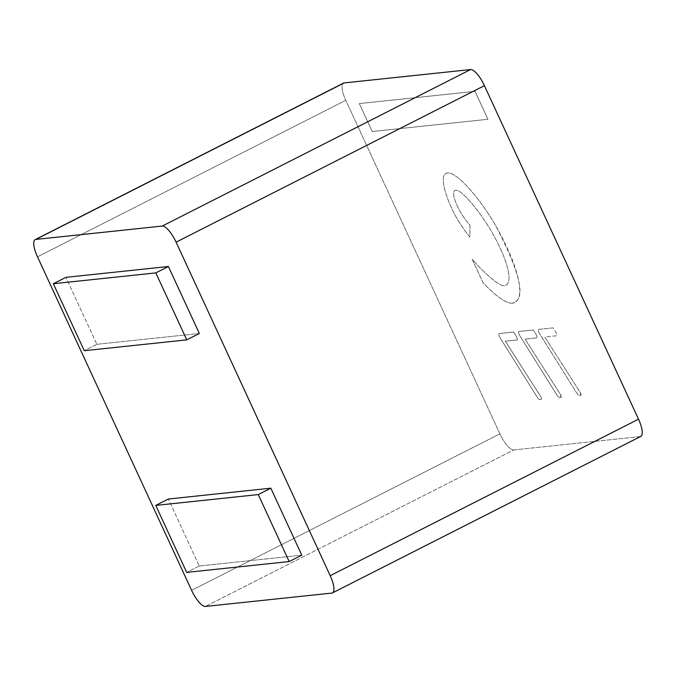 <?xml version="1.0" encoding="UTF-8"?>
<svg xmlns="http://www.w3.org/2000/svg" width="676" height="676" viewBox="0 0 676 676"><rect width="100%" height="100%" fill="white"/><g stroke="black" fill="none" stroke-linecap="round" stroke-linejoin="round"><path stroke-width="0.51" stroke-dasharray="3.38 2.54" d="M199.285 565.998L301.775 555.165L199.285 565.998L168.341 499.023L199.285 565.998L186.703 572.386L199.285 565.998M96.854 344.312L199.344 333.479L96.854 344.312L65.91 277.337L96.854 344.312L84.272 350.7L96.854 344.312M640.814 436.383A18.565 5.771 63.1 0 1 640.155 436.578L513.743 449.937A18.565 5.771 63.1 0 1 499.91 433.84L345.799 100.31A18.565 5.771 63.1 0 1 342.952 83.537M372.222 131.516L359.311 103.58L475.034 91.353L487.937 119.289L372.222 131.516L359.311 103.58L475.034 91.353L487.937 119.289L372.222 131.516L359.302 103.58L475.025 91.353L487.928 119.289L372.222 131.516L359.302 103.58L475.034 91.353L487.937 119.289L372.214 131.516M511.707 303.169C505.699 303.152 496.142 296.35 483.044 282.762L472.169 259.221C484.599 273.721 499.682 286.413 504.135 285.686C515.661 284.072 505.361 253.711 488.393 226.359C475.515 205.555 456.368 183.914 453.942 191.849C451.923 197.924 461.201 215.695 469.972 225.226L469.888 236.997C460.348 225.395 453.148 213.168 448.281 200.324C443.439 187.48 442.112 178.996 444.309 174.864C451.796 164.319 480.67 199.243 495.762 225.809C521.331 275.14 526.638 300.93 511.707 303.169C505.707 303.178 496.15 296.375 483.036 282.771L472.161 259.221C484.574 273.695 499.674 286.43 504.135 285.686C515.611 284.224 505.445 253.779 488.385 226.367C475.541 205.555 456.249 183.872 453.934 191.849C451.957 197.84 461.074 215.593 469.972 225.235L469.879 237.006C460.517 225.683 453.309 213.464 448.272 200.333C443.439 187.539 442.112 179.055 444.301 174.873C451.467 164.158 480.729 199.166 495.762 225.809C522.413 272.622 525.48 303.211 511.698 303.169M553.044 327.868L538.611 329.398C537.944 329.702 538.206 331.029 539.406 333.361L577 393.483C578.284 395.181 579.264 395.781 579.932 395.274C581.267 395.671 581.377 394.742 580.27 392.494L544.797 337.011L556.686 335.752C556.965 335.042 556.593 333.69 555.579 331.705L553.044 327.868L538.611 329.398C537.944 329.702 538.206 331.029 539.406 333.361L577 393.483C578.284 395.181 579.264 395.781 579.932 395.274L580.76 395.08L580.27 392.494L544.797 337.011L556.678 335.752C556.982 335.127 556.61 333.775 555.571 331.705L553.044 327.868L538.611 329.398C537.935 329.711 538.206 331.029 539.397 333.369L577 393.483C578.276 395.19 579.256 395.781 579.923 395.274L580.752 395.088L580.27 392.494L544.797 337.011L580.27 392.494C581.377 394.742 581.259 395.671 579.923 395.274C579.256 395.781 578.276 395.19 576.991 393.491L539.397 333.369C538.206 331.029 537.935 329.711 538.611 329.398L553.036 327.877M533.305 329.956L518.872 331.485C518.205 331.789 518.475 333.116 519.667 335.448L557.261 395.57C558.545 397.268 559.525 397.868 560.193 397.361C561.528 397.75 561.638 396.829 560.531 394.581L525.066 339.09L536.947 337.839C537.217 337.096 536.845 335.752 535.84 333.792L533.305 329.956L518.872 331.485C518.205 331.789 518.475 333.116 519.667 335.448L557.261 395.57C558.545 397.268 559.525 397.868 560.193 397.361L561.021 397.167L560.531 394.581L525.066 339.09L536.938 337.839C537.217 337.096 536.845 335.752 535.84 333.792L533.305 329.956M517.199 339.927C517.47 339.191 517.098 337.839 516.092 335.879L513.557 332.051L499.142 333.572C498.465 333.876 498.727 335.203 499.927 337.544L537.521 397.657C538.806 399.364 539.778 399.955 540.454 399.448C541.789 399.846 541.898 398.916 540.792 396.668L505.318 341.186L517.199 339.927C517.47 339.191 517.098 337.839 516.092 335.879L513.557 332.051L499.142 333.572C498.474 333.876 498.736 335.203 499.927 337.535L537.53 397.657C538.806 399.355 539.786 399.955 540.462 399.448C541.789 399.837 541.907 398.916 540.8 396.668L505.327 341.177L517.208 339.927C517.478 339.183 517.106 337.839 516.101 335.879L513.566 332.043L499.133 333.572C498.474 333.876 498.736 335.203 499.927 337.535L537.53 397.657C538.806 399.355 539.786 399.955 540.462 399.448L541.282 399.254L540.454 399.448C541.789 399.837 541.907 398.916 540.8 396.668L505.327 341.177L517.208 339.927C517.478 339.183 517.106 337.839 516.101 335.879L513.566 332.043L499.142 333.572C498.465 333.876 498.727 335.203 499.927 337.544L537.521 397.657C538.806 399.364 539.778 399.955 540.454 399.448L540.462 399.448C541.789 399.846 541.898 398.916 540.792 396.668L505.318 341.186L517.208 339.927M640.155 436.578L331.84 593.08L640.155 436.578L513.743 449.937L205.436 606.44L513.743 449.937A18.565 5.771 63.1 0 1 499.91 433.84L345.799 100.31A18.565 5.771 63.1 0 1 343.493 83.114M37.484 256.812L345.799 100.31L37.484 256.812M499.91 433.84L191.595 590.342L499.91 433.84M560.193 397.361C561.519 397.758 561.638 396.829 560.531 394.581L525.058 339.099L536.947 337.839C537.209 337.104 536.837 335.752 535.831 333.792L533.296 329.964L518.872 331.485C518.205 331.798 518.467 333.116 519.658 335.457L557.261 395.578C558.537 397.277 559.517 397.868 560.193 397.361C561.519 397.758 561.638 396.829 560.531 394.581L525.058 339.099L536.938 337.839C537.209 337.104 536.837 335.752 535.831 333.792L533.296 329.964L518.872 331.485C518.205 331.798 518.467 333.116 519.658 335.457L557.261 395.57C558.537 397.277 559.517 397.868 560.193 397.361L561.021 397.167"/><path stroke-width="1.01" d="M342.952 83.537A18.565 5.771 63.1 0 1 344.16 82.92L35.845 239.422L162.257 226.063L470.564 69.56A18.565 5.771 63.1 0 1 484.405 85.658L638.516 419.188A18.565 5.771 63.1 0 1 640.155 436.578M35.186 239.617L343.493 83.114A18.565 5.771 63.1 0 1 344.16 82.92L35.845 239.422A18.565 5.771 -116.9 0 0 37.484 256.812L191.595 590.342A18.565 5.771 -116.9 0 0 205.436 606.44L331.84 593.08A18.565 5.771 -116.9 0 0 330.201 575.69L638.516 419.188A18.565 5.771 63.1 0 1 640.814 436.383L332.507 592.886A18.565 5.771 -116.9 0 0 330.201 575.69L638.516 419.188L484.405 85.658L176.09 242.16L330.201 575.69L176.09 242.16A18.565 5.771 -116.9 0 0 162.257 226.063L470.564 69.56A18.565 5.771 63.1 0 1 484.405 85.658L176.09 242.16A18.565 5.771 -116.9 0 0 162.257 226.063L35.845 239.422A18.565 5.771 -116.9 0 0 35.186 239.617A18.565 5.771 -116.9 0 0 37.484 256.812L191.595 590.342A18.565 5.771 -116.9 0 0 205.436 606.44L331.84 593.08A18.565 5.771 -116.9 0 0 332.507 592.886M270.831 488.19L168.341 499.023L270.831 488.19L301.775 555.165L270.831 488.19L258.249 494.578L155.759 505.411L168.341 499.023L155.759 505.411L186.703 572.386L289.193 561.553L301.775 555.165L289.193 561.553L258.249 494.578L270.831 488.19M199.344 333.479L168.4 266.505L65.91 277.337L168.4 266.505L199.344 333.479L186.762 339.867L155.818 272.893L168.4 266.505L155.818 272.893L53.328 283.726L65.91 277.337L53.328 283.726L84.272 350.7L186.762 339.867L199.344 333.479M344.16 82.92L470.564 69.56L344.16 82.92M186.703 572.386L289.193 561.553L258.249 494.578L155.759 505.411L186.703 572.386M186.762 339.867L155.818 272.893L53.328 283.726L84.272 350.7L186.762 339.867"/></g></svg>

